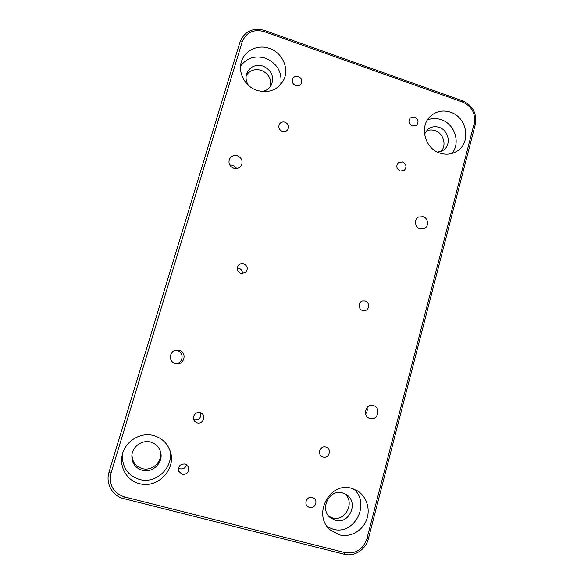 <?xml version="1.0" encoding="UTF-8"?>
<svg xmlns="http://www.w3.org/2000/svg" width="584" height="584" viewBox="0 0 584 584"><rect width="100%" height="100%" fill="white"/><g stroke="black" fill="none" stroke-linecap="round" stroke-linejoin="round"><path stroke-width="0.88" d="M163.002 294.825L160.563 302.826L163.009 294.832M161.447 299.899L163.922 291.81L161.447 299.899M373.417 405.61L372.935 405.493C365.241 403.602 362.292 416.691 370.015 418.524L370.147 418.553C377.957 420.911 381.315 407.522 373.417 405.61M179.281 350.276L175.521 350.261C168.885 351.721 168.71 362.073 175.309 363.591L176.31 363.796C184.493 365.197 187.333 352.196 179.281 350.276M175.485 363.635C182.916 364.007 184.712 352.407 177.5 350.714L174.725 350.531M237.403 155.782C233.797 154.906 231.14 156.045 229.424 159.206C228.191 163.345 229.614 166.352 233.688 168.221C237.119 169.068 239.717 168.039 241.491 165.141C242.988 160.899 241.63 157.775 237.403 155.782M236.841 168.477L232.994 165.199L229.76 164.995M423.108 216.701L418.597 217.029C413.815 219.197 414.735 227.366 419.925 228.789L424.21 228.556C429.182 226.541 428.401 218.161 423.108 216.701M402.61 161.951L398.471 162.593C395.784 165.907 396.353 168.71 400.164 171.01L404.194 170.44C406.997 167.141 406.464 164.308 402.61 161.951M325.85 447.045C320.419 445.271 316.966 454.148 322.134 456.637L323.156 457.038C328.741 458.834 332.041 449.607 326.638 447.337L325.85 447.045M200.166 412.654C195.443 411.099 191.238 417.618 194.64 421.239L197.188 422.852C202.254 424.495 206.342 417.129 202.239 413.786L200.166 412.654M193.662 419.48L194.545 419.816C199.429 419.903 201.422 417.553 200.516 412.764M285.021 122.187C282.619 121.545 280.751 122.209 279.4 124.18C278.108 127.4 279.086 129.809 282.327 131.407C284.656 132.042 286.496 131.422 287.854 129.553C289.27 126.312 288.328 123.852 285.021 122.187M365.175 300.986L362.606 300.935C358.029 301.899 358.021 309.345 362.613 310.498L364.971 310.593C369.694 309.805 369.847 302.169 365.175 300.986M243.667 263.756C241.776 263.245 240.112 263.647 238.673 264.946C236.221 268.538 236.943 271.37 240.834 273.443L245.543 272.502C248.324 268.903 247.696 265.99 243.667 263.756M242.345 273.67C242.55 271.02 241.411 269.202 238.922 268.217L237.199 268.012M312.294 497.378C307.418 495.823 303.556 503.262 307.586 506.496L309.557 507.554C314.564 509.124 318.338 501.379 314.082 498.283L312.294 497.378M185.165 464.017C180.303 463.842 178.113 466.185 178.58 471.054L182.135 474.398C187.26 474.456 189.391 471.96 188.537 466.908L185.165 464.017M178.5 468.018L180.193 468.835C183.486 469.288 185.624 467.894 186.617 464.652M298.358 76.54C295.906 75.862 294.022 76.548 292.723 78.592C291.577 81.716 292.569 84.052 295.708 85.607C298.096 86.271 299.95 85.622 301.271 83.673C302.519 80.526 301.548 78.146 298.358 76.54M414.691 117.077L410.318 117.895C407.997 121.158 408.647 123.859 412.289 125.998L416.567 125.246C418.991 121.998 418.363 119.275 414.691 117.077M450.592 112.23C443.424 109.931 436.993 111.026 431.299 115.501C418.903 125.013 424.196 148.402 439.854 153.052C446.118 155.045 451.906 154.373 457.214 151.037C471.449 142.518 467.091 117.267 450.592 112.23M451.914 153.461C460.878 143.051 454.834 123.939 441.27 119.698C436.533 118.099 431.926 118.18 427.444 119.932M437.679 152.176L443.351 150.19C451.571 145.022 448.892 130.32 439.226 127.407C435.095 126.093 431.364 126.692 428.028 129.203L424.488 134.123M441.059 151.409C446.964 145.306 443.475 133.254 435.058 130.663C431.985 129.641 429.028 129.779 426.196 131.072M351.648 488.341C329.741 481.165 312.053 514.971 330.252 529.914L339.413 534.864C350.13 537.652 362.116 531.133 366.402 520.329C370.774 509.562 366.737 496.458 357.313 490.764L351.648 488.341M327.42 526.826L333.011 529.17C354.51 535.791 370.979 503.182 353.634 488.976M342.589 492.94C329.391 488.662 319.127 509.211 330.34 517.723L335.355 520.315C349.444 524.688 359.014 502.109 346.356 494.626L342.589 492.94M328.996 516.424L332.449 517.906C345.385 521.943 355.327 502.218 344.75 493.728M153.782 435.613C140.43 431.685 124.699 441.46 122.129 455.505C119.355 467.806 127.348 480.793 139.43 483.64C157.585 489.049 176.55 469.032 170.309 451.49C167.55 443.373 162.038 438.08 153.782 435.613M122.523 453.877C121.757 466.791 127.422 475.31 139.518 479.449C156.41 484.464 174.419 466.682 169.776 449.957M150.694 442.081C142.313 439.599 132.568 446.351 131.875 455.213C131.626 462.849 135.087 467.886 142.248 470.317C152.329 473.332 163.243 462.929 160.782 452.797C159.461 447.315 156.096 443.738 150.694 442.081M131.969 454.461C132.064 461.637 135.488 466.346 142.24 468.587C151.876 471.456 162.44 461.886 160.622 452.074M269.479 48.443C258.208 44.223 245.01 50.166 241.579 61.189C237.527 72.423 244.973 86.556 256.953 90.374C268.706 93.469 277.553 90.133 283.495 80.351C289.679 68.948 282.532 52.684 269.479 48.443M280.729 84.468C282.357 72.226 277.276 63.466 265.486 58.188C255.047 55.203 246.74 57.86 240.572 66.145M261.946 91.505C266.384 90.797 269.589 88.498 271.56 84.607C274.232 76.292 271.421 70.124 263.121 66.102C255.493 64.16 250.047 66.569 246.791 73.336C245.397 77.511 245.973 81.541 248.514 85.417M270.428 86.52C271.633 79.022 268.611 73.635 261.355 70.372C254.909 68.569 249.857 70.284 246.214 75.511M143.095 360.16L139.956 370.46L143.095 360.16M153.753 325.157L151.701 331.967L153.774 325.164M159.33 306.841L155.103 320.718L159.352 306.848M139.153 373.132L136.4 382.162L139.153 373.132M146.708 348.334L143.314 359.481L146.715 348.334M148.007 344.042L151.876 331.354L148.007 344.042M148.504 342.443L150.949 334.398L148.504 342.436M127.049 412.851L124.1 422.59L127.049 412.851M121.063 432.503L118.428 441.154L121.063 432.503M113.53 457.301L115.267 451.593L113.537 457.301M117.858 443.022L115.814 449.789L117.858 443.022M121.633 430.642L123.662 423.977L121.633 430.642M129.655 404.289L128.02 409.698L129.655 404.296M365.577 413.99C367.139 412.121 367.599 409.997 366.942 407.625M319.733 450.644L320.536 448.994M117.296 444.928L116.245 448.381L117.296 444.928M119.99 436.073L119.304 438.321L119.997 436.073M129.48 404.924L130.626 401.128L129.487 404.924M236.038 54.889L110.427 467.361L108.967 472.368L111.062 472.96C108.712 484.8 113.099 492.757 124.224 496.823L344.991 552.617C355.736 554.128 363.051 549.478 366.927 538.667L474.201 123.414C475.741 113.522 471.916 106.419 462.732 102.127L264.136 31.572C253.558 28.886 246.244 32.31 242.177 41.844L111.062 472.96M242.177 41.844L240.061 41.865L236.016 54.954M343.961 554.179L123.633 498.583C112.449 496.02 105.448 483.53 108.967 472.368C105.448 483.537 112.449 496.05 123.64 498.612L124.224 496.823M475.164 124.56L474.201 123.414M462.732 102.127L462.725 100.879L264.457 30.39C252.784 27.404 244.652 31.229 240.061 41.865M264.136 31.572L264.457 30.39M368.27 538.711L366.927 538.667M462.725 100.879C472.836 105.587 477.033 113.413 475.318 124.355L368.351 538.828C365.781 549.654 354.276 557.041 344.049 554.231L344.991 552.617"/></g></svg>
